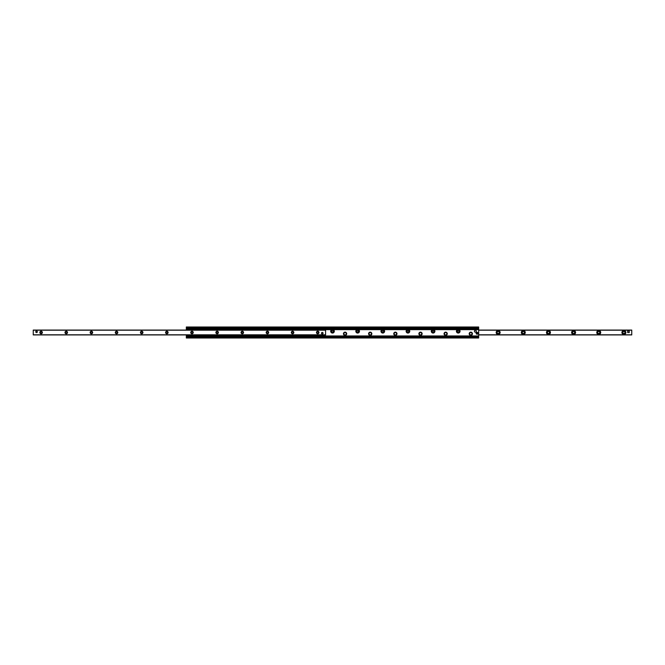 <?xml version="1.0" encoding="UTF-8"?>
<svg xmlns="http://www.w3.org/2000/svg" width="665" height="665" viewBox="0 0 665 665"><rect width="100%" height="100%" fill="white"/><g stroke="black" fill="none" stroke-linecap="round" stroke-linejoin="round"><path stroke-width="1" d="M356.872 329.607A1.804 1.804 0 0 0 356.789 329.649L333.356 329.649A1.804 1.804 0 0 1 333.897 332.392A1.804 1.804 0 0 1 331.103 332.392A1.804 1.804 0 0 1 331.644 329.649L333.356 329.649A1.804 1.804 0 0 0 333.19 329.574M381.943 329.649L383.647 329.649A1.804 1.804 0 0 1 384.187 332.392A1.804 1.804 0 0 1 381.394 332.392A1.804 1.804 0 0 1 381.943 329.649L358.502 329.649A1.804 1.804 0 0 1 359.042 332.392A1.804 1.804 0 0 1 356.249 332.392A1.804 1.804 0 0 1 356.789 329.649L358.502 329.649A1.804 1.804 0 0 0 356.997 329.557M407.163 329.607A1.804 1.804 0 0 0 407.088 329.649L383.647 329.649A1.804 1.804 0 0 0 382.608 329.441M408.792 329.649A1.804 1.804 0 0 1 409.341 332.392A1.804 1.804 0 0 1 406.548 332.392A1.804 1.804 0 0 1 407.088 329.649L433.946 329.649A1.804 1.804 0 0 1 434.486 332.392A1.804 1.804 0 0 1 431.693 332.392A1.804 1.804 0 0 1 432.233 329.649M186.333 330.064L186.807 329.649M186.333 337.371L478.667 337.371L478.667 338.003L186.333 338.003L186.333 334.936M478.667 337.371L478.667 326.997L186.333 326.997L186.333 327.629L478.667 327.629M459.091 329.649A1.804 1.804 0 0 1 459.631 332.392A1.804 1.804 0 0 1 456.838 332.392A1.804 1.804 0 0 1 457.379 329.649L478.667 329.649M433.946 329.649L457.379 329.649A1.804 1.804 0 0 1 457.462 329.607M325.11 329.649L331.644 329.649M469.191 333.755A1.621 1.621 0 0 1 471.618 332.359A1.621 1.621 0 0 1 471.618 335.16A1.621 1.621 0 0 1 469.191 333.755M444.045 333.755A1.621 1.621 0 0 1 446.473 332.359A1.621 1.621 0 0 1 446.473 335.16A1.621 1.621 0 0 1 444.045 333.755M418.892 333.755A1.621 1.621 0 0 1 421.327 332.359A1.621 1.621 0 0 1 421.327 335.16A1.621 1.621 0 0 1 418.892 333.755M393.747 333.755A1.621 1.621 0 0 1 396.174 332.359A1.621 1.621 0 0 1 396.174 335.16A1.621 1.621 0 0 1 393.747 333.755M368.601 333.755A1.621 1.621 0 0 1 371.028 332.359A1.621 1.621 0 0 1 371.028 335.16A1.621 1.621 0 0 1 368.601 333.755M343.456 333.755A1.621 1.621 0 0 1 345.883 332.359A1.621 1.621 0 0 1 345.883 335.16A1.621 1.621 0 0 1 343.456 333.755M186.333 329.649L186.807 329.375M325.11 329.375L478.667 329.375M478.667 336.598L186.333 336.656L478.667 336.598M186.333 336.59L478.667 336.59M186.333 329.375L186.333 328.41L478.667 328.41M186.333 328.41L186.333 327.629M478.667 328.344L186.333 328.402L478.667 328.344M625.856 332.5A1.962 1.962 0 0 1 622.906 334.204A1.962 1.962 0 0 1 622.906 330.796A1.962 1.962 0 0 1 625.856 332.5M624.925 332.5A1.039 1.039 0 0 0 623.895 331.461A1.039 1.039 0 0 0 622.856 332.5A1.039 1.039 0 0 0 623.895 333.539A1.039 1.039 0 0 0 624.925 332.5M600.711 332.5A1.962 1.962 0 0 1 597.76 334.204A1.962 1.962 0 0 1 597.76 330.796A1.962 1.962 0 0 1 600.711 332.5M599.78 332.5A1.039 1.039 0 0 0 598.741 331.461A1.039 1.039 0 0 0 597.71 332.5A1.039 1.039 0 0 0 598.741 333.539A1.039 1.039 0 0 0 599.78 332.5M575.566 332.5A1.962 1.962 0 0 1 572.615 334.204A1.962 1.962 0 0 1 572.615 330.796A1.962 1.962 0 0 1 575.566 332.5M574.635 332.5A1.039 1.039 0 0 0 573.596 331.461A1.039 1.039 0 0 0 572.557 332.5A1.039 1.039 0 0 0 573.596 333.539A1.039 1.039 0 0 0 574.635 332.5M550.412 332.5A1.962 1.962 0 0 1 547.47 334.204A1.962 1.962 0 0 1 547.47 330.796A1.962 1.962 0 0 1 550.412 332.5M549.49 332.5A1.039 1.039 0 0 0 548.45 331.461A1.039 1.039 0 0 0 547.411 332.5A1.039 1.039 0 0 0 548.45 333.539A1.039 1.039 0 0 0 549.49 332.5M525.267 332.5A1.962 1.962 0 0 1 522.324 334.204A1.962 1.962 0 0 1 522.324 330.796A1.962 1.962 0 0 1 525.267 332.5M524.344 332.5A1.039 1.039 0 0 0 523.305 331.461A1.039 1.039 0 0 0 522.266 332.5A1.039 1.039 0 0 0 523.305 333.539A1.039 1.039 0 0 0 524.344 332.5M500.122 332.5A1.962 1.962 0 0 1 497.171 334.204A1.962 1.962 0 0 1 497.171 330.796A1.962 1.962 0 0 1 500.122 332.5M499.191 332.5A1.039 1.039 0 0 0 498.16 331.461A1.039 1.039 0 0 0 497.121 332.5A1.039 1.039 0 0 0 498.16 333.539A1.039 1.039 0 0 0 499.191 332.5M628.442 331.004L628.458 331.004A0.79 0.79 0 0 1 629.231 331.793M478.667 334.911L631.75 334.911L631.75 330.064L478.667 330.089M37.34 331.793A0.79 0.79 0 0 1 36.55 332.575A0.79 0.79 0 0 1 35.769 331.793A0.79 0.79 0 0 1 36.55 331.004A0.79 0.79 0 0 1 37.34 331.793M323.074 333.207A0.79 0.79 0 0 1 322.284 333.996A0.79 0.79 0 0 1 321.494 333.207A0.79 0.79 0 0 1 322.284 332.425A0.79 0.79 0 0 1 323.074 333.207M321.818 333.838L322.359 333.988M316.465 332.5A1.255 1.255 0 0 1 318.352 331.411A1.255 1.255 0 0 1 318.352 333.589A1.255 1.255 0 0 1 316.465 332.5M316.956 332.5A0.773 0.773 0 0 0 317.729 333.273A0.773 0.773 0 0 0 318.502 332.5A0.773 0.773 0 0 0 317.729 331.727A0.773 0.773 0 0 0 316.956 332.5M291.32 332.5A1.255 1.255 0 0 1 293.207 331.411A1.255 1.255 0 0 1 293.207 333.589A1.255 1.255 0 0 1 291.32 332.5M291.81 332.5A0.773 0.773 0 0 0 292.575 333.273A0.773 0.773 0 0 0 293.348 332.5A0.773 0.773 0 0 0 292.575 331.727A0.773 0.773 0 0 0 291.81 332.5M266.175 332.5A1.255 1.255 0 0 1 268.062 331.411A1.255 1.255 0 0 1 268.062 333.589A1.255 1.255 0 0 1 266.175 332.5M266.657 332.5A0.773 0.773 0 0 0 267.43 333.273A0.773 0.773 0 0 0 268.203 332.5A0.773 0.773 0 0 0 267.43 331.727A0.773 0.773 0 0 0 266.657 332.5M241.029 332.5A1.255 1.255 0 0 1 242.916 331.411A1.255 1.255 0 0 1 242.916 333.589A1.255 1.255 0 0 1 241.029 332.5M241.511 332.5A0.773 0.773 0 0 0 242.284 333.273A0.773 0.773 0 0 0 243.058 332.5A0.773 0.773 0 0 0 242.284 331.727A0.773 0.773 0 0 0 241.511 332.5M215.884 332.5A1.255 1.255 0 0 1 217.763 331.411A1.255 1.255 0 0 1 217.763 333.589A1.255 1.255 0 0 1 215.884 332.5M216.366 332.5A0.773 0.773 0 0 0 217.139 333.273A0.773 0.773 0 0 0 217.912 332.5A0.773 0.773 0 0 0 217.139 331.727A0.773 0.773 0 0 0 216.366 332.5M190.73 332.5A1.255 1.255 0 0 1 192.617 331.411A1.255 1.255 0 0 1 192.617 333.589A1.255 1.255 0 0 1 190.73 332.5M191.221 332.5A0.773 0.773 0 0 0 191.994 333.273A0.773 0.773 0 0 0 192.767 332.5A0.773 0.773 0 0 0 191.994 331.727A0.773 0.773 0 0 0 191.221 332.5M165.585 332.5A1.255 1.255 0 0 1 167.472 331.411A1.255 1.255 0 0 1 167.472 333.589A1.255 1.255 0 0 1 165.585 332.5M166.067 332.5A0.773 0.773 0 0 0 166.84 333.273A0.773 0.773 0 0 0 167.613 332.5A0.773 0.773 0 0 0 166.84 331.727A0.773 0.773 0 0 0 166.067 332.5M140.44 332.5A1.255 1.255 0 0 1 142.327 331.411A1.255 1.255 0 0 1 142.327 333.589A1.255 1.255 0 0 1 140.44 332.5M140.922 332.5A0.773 0.773 0 0 0 141.695 333.273A0.773 0.773 0 0 0 142.468 332.5A0.773 0.773 0 0 0 141.695 331.727A0.773 0.773 0 0 0 140.922 332.5M115.294 332.5A1.255 1.255 0 0 1 117.181 331.411A1.255 1.255 0 0 1 117.181 333.589A1.255 1.255 0 0 1 115.294 332.5M115.777 332.5A0.773 0.773 0 0 0 116.55 333.273A0.773 0.773 0 0 0 117.323 332.5A0.773 0.773 0 0 0 116.55 331.727A0.773 0.773 0 0 0 115.777 332.5M90.149 332.5A1.255 1.255 0 0 1 92.028 331.411A1.255 1.255 0 0 1 92.028 333.589A1.255 1.255 0 0 1 90.149 332.5M90.631 332.5A0.773 0.773 0 0 0 91.404 333.273A0.773 0.773 0 0 0 92.177 332.5A0.773 0.773 0 0 0 91.404 331.727A0.773 0.773 0 0 0 90.631 332.5M64.995 332.5A1.255 1.255 0 0 1 66.882 331.411A1.255 1.255 0 0 1 66.882 333.589A1.255 1.255 0 0 1 64.995 332.5M65.486 332.5A0.773 0.773 0 0 0 66.259 333.273A0.773 0.773 0 0 0 67.032 332.5A0.773 0.773 0 0 0 66.259 331.727A0.773 0.773 0 0 0 65.486 332.5M39.85 332.5A1.255 1.255 0 0 1 41.737 331.411A1.255 1.255 0 0 1 41.737 333.589A1.255 1.255 0 0 1 39.85 332.5M40.332 332.5A0.773 0.773 0 0 0 41.105 333.273A0.773 0.773 0 0 0 41.878 332.5A0.773 0.773 0 0 0 41.105 331.727A0.773 0.773 0 0 0 40.332 332.5M33.25 330.064L33.25 334.936L325.584 334.936L325.584 330.064L33.25 330.064L325.584 330.064M186.807 335.501L187.181 335.892L187.04 334.936M324.877 334.936L324.736 335.892L325.11 335.501M325.11 329.499L324.736 329.109L324.877 330.064M187.04 330.064L187.181 329.109L186.807 329.499M324.736 329.499L187.181 329.499M187.181 335.501L324.736 335.501M187.181 335.892L324.736 335.892M324.736 329.109L187.181 329.109M476.223 333.414L476.165 333.414A0.939 0.939 0 0 0 478.027 333.414L477.969 333.414A0.881 0.881 0 0 1 476.223 333.414L476.223 333.157A0.881 0.881 0 0 1 477.969 333.157L478.027 333.157A0.939 0.939 0 0 0 476.165 333.157L478.027 333.157L476.223 333.414M323.007 333.19A0.723 0.723 0 0 1 321.943 333.847A0.723 0.723 0 0 1 321.902 332.591A0.723 0.723 0 0 1 323.007 333.19M37.273 331.793A0.723 0.723 0 0 1 36.193 332.417A0.723 0.723 0 0 1 36.193 331.17A0.723 0.723 0 0 1 37.273 331.793M627.66 332.575L627.66 331.004L629.231 331.004L629.231 332.575L627.66 332.575M474.428 331.245A0.939 0.939 0 0 1 475.841 330.422A0.939 0.939 0 0 1 475.841 332.059A0.939 0.939 0 0 1 474.428 331.245M470.812 335.251A1.496 1.496 0 0 0 472.1 333.007A1.496 1.496 0 0 0 469.515 333.007A1.496 1.496 0 0 0 470.812 335.251M445.658 335.251A1.496 1.496 0 0 0 446.955 333.007A1.496 1.496 0 0 0 444.37 333.007A1.496 1.496 0 0 0 445.658 335.251M420.513 335.251A1.496 1.496 0 0 0 421.81 333.007A1.496 1.496 0 0 0 419.224 333.007A1.496 1.496 0 0 0 420.513 335.251M395.367 335.251A1.496 1.496 0 0 0 396.664 333.007A1.496 1.496 0 0 0 394.071 333.007A1.496 1.496 0 0 0 395.367 335.251M370.222 335.251A1.496 1.496 0 0 0 371.511 333.007A1.496 1.496 0 0 0 368.925 333.007A1.496 1.496 0 0 0 370.222 335.251M345.077 335.251A1.496 1.496 0 0 0 346.365 333.007A1.496 1.496 0 0 0 343.78 333.007A1.496 1.496 0 0 0 345.077 335.251M457.72 330.605A0.823 0.823 0 0 0 457.936 332.01A0.823 0.823 0 0 0 459.05 331.112A0.823 0.823 0 0 0 457.72 330.605M432.574 330.605A0.823 0.823 0 0 0 432.79 332.01A0.823 0.823 0 0 0 433.896 331.112A0.823 0.823 0 0 0 432.574 330.605M407.429 330.605A0.823 0.823 0 0 0 407.645 332.01A0.823 0.823 0 0 0 408.751 331.112A0.823 0.823 0 0 0 407.429 330.605M382.275 330.605A0.823 0.823 0 0 0 382.5 332.01A0.823 0.823 0 0 0 383.605 331.112A0.823 0.823 0 0 0 382.275 330.605M357.13 330.605A0.823 0.823 0 0 0 357.354 332.01A0.823 0.823 0 0 0 358.46 331.112A0.823 0.823 0 0 0 357.13 330.605M331.985 330.605A0.823 0.823 0 0 0 332.201 332.01A0.823 0.823 0 0 0 333.315 331.112A0.823 0.823 0 0 0 331.985 330.605M186.333 335.958L478.667 335.958M186.333 336.914L478.667 336.914M186.333 329.042L478.667 329.042M186.333 328.086L478.667 328.086M478.667 330.189L631.75 330.189M478.667 334.811L631.75 334.811M33.25 334.811L325.584 334.811M33.25 330.189L325.584 330.189M186.807 335.343L325.11 335.343M325.11 329.657L186.807 329.657M470.812 334.936A1.18 1.18 0 0 1 469.789 333.165A1.18 1.18 0 0 1 471.834 333.165A1.18 1.18 0 0 1 470.812 334.936M445.658 334.936A1.18 1.18 0 0 1 444.636 333.165A1.18 1.18 0 0 1 446.689 333.165A1.18 1.18 0 0 1 445.658 334.936M420.513 334.936A1.18 1.18 0 0 1 419.49 333.165A1.18 1.18 0 0 1 421.535 333.165A1.18 1.18 0 0 1 420.513 334.936M395.367 334.936A1.18 1.18 0 0 1 394.345 333.165A1.18 1.18 0 0 1 396.39 333.165A1.18 1.18 0 0 1 395.367 334.936M370.222 334.936A1.18 1.18 0 0 1 369.2 333.165A1.18 1.18 0 0 1 371.245 333.165A1.18 1.18 0 0 1 370.222 334.936M345.077 334.936A1.18 1.18 0 0 1 344.046 333.165A1.18 1.18 0 0 1 346.099 333.165A1.18 1.18 0 0 1 345.077 334.936M478.667 330.064L631.75 330.064M478.667 334.936L631.75 334.936"/></g></svg>

